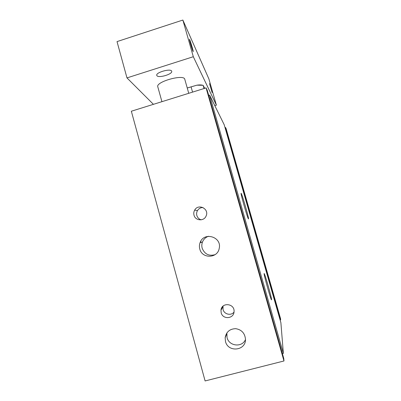 <?xml version="1.0" encoding="UTF-8"?>
<svg xmlns="http://www.w3.org/2000/svg" width="401" height="401" viewBox="0 0 401 401"><rect width="100%" height="100%" fill="white"/><g stroke="black" fill="none" stroke-linecap="round" stroke-linejoin="round"><path stroke-width="0.6" d="M131.343 111.227L206.074 87.894L207.237 90.265L283.773 358.489L283.973 360.975L205.106 380.95L131.343 111.227M208.705 95.408L209.628 95.122L224.209 124.766L280.885 322.67L283.362 353.406L282.394 353.652M225.026 127.613L225.537 127.463L226.124 128.656L280.56 318.675L280.66 319.898L280.129 320.038M199.793 249.006C199.217 246.866 199.312 244.765 200.069 242.695C203.753 231.367 222.084 236.76 219.207 248.404C217.643 258.49 202.019 258.921 199.793 249.006M208.57 236.264C205.643 237.257 203.603 239.196 202.44 242.079C201.708 244.084 201.618 246.114 202.169 248.184C204.595 254.149 208.896 256.314 215.071 254.67M225.487 341.492L225.146 337.742C226.254 331.878 229.773 328.855 235.703 328.675C241.597 329.667 244.851 333.171 245.472 339.186C246.054 350.775 228.059 352.79 225.487 341.492M226.871 332.92L227.051 337.612C229.031 346.289 242.134 347.732 245.467 339.582M194.009 215.177C193.548 213.402 193.768 211.718 194.665 210.119C198.3 203.217 209.462 208.841 206.129 215.928C204.094 221.477 195.312 220.916 194.009 215.177M202.941 207.512C200.57 207.558 198.746 208.59 197.472 210.605C196.605 212.149 196.395 213.773 196.841 215.487C197.538 217.693 198.986 219.141 201.182 219.823M221.177 312.78L220.981 310.128C221.673 301.953 234.826 303.412 234.054 311.607C233.994 318.845 222.781 319.838 221.177 312.78M223.036 306.138L223.061 309.542C224.194 314.359 231.021 315.983 234.004 312.123M248.485 218.931L248.369 218.796C247.146 217.076 239.648 190.365 241.282 193.563C242.445 195.247 249.357 219.573 248.485 218.931M271.612 299.798L271.447 299.803C270.219 298.038 262.69 270.55 264.309 273.788C265.347 275.246 271.793 298.179 271.612 299.798M206.074 87.894L283.973 360.975M209.628 95.122L283.362 353.406M225.537 127.463L280.66 319.898M212.119 92.536L209.548 83.649L212.119 92.536M192.966 51.198C191.994 49.223 188.741 38.025 189.553 39.453C190.264 40.401 193.964 52.917 193.102 51.448L192.966 51.198M161.929 101.679L157.793 86.816C155.523 81.779 184.119 73.824 184.791 79.308L188.746 93.308M156.931 75.704L156.771 75.393C155.498 72.391 171.257 68.06 171.703 71.288C172.846 74.125 158.595 78.375 156.931 75.704M214.811 105.653L216.395 105.167L208.881 78.907L182.866 20.05L117.027 41.604L126.977 77.904L153.423 104.335M216.395 105.167L193.307 56.721L182.866 20.05M193.307 56.721L126.977 77.904M204.685 88.33L203.122 85.293L196.876 85.182C199.312 84.842 201.167 84.847 202.445 85.197M187.242 87.974L196.876 85.182L187.252 88.009M191.127 87.037L192.565 92.115M203.122 85.293L204.044 88.531M200.069 242.695L202.44 242.079M225.146 337.742L226.72 333.983M194.665 210.119L197.472 210.605M220.981 310.128L222.871 306.991M200.766 241.222L201.101 242.43"/></g></svg>
